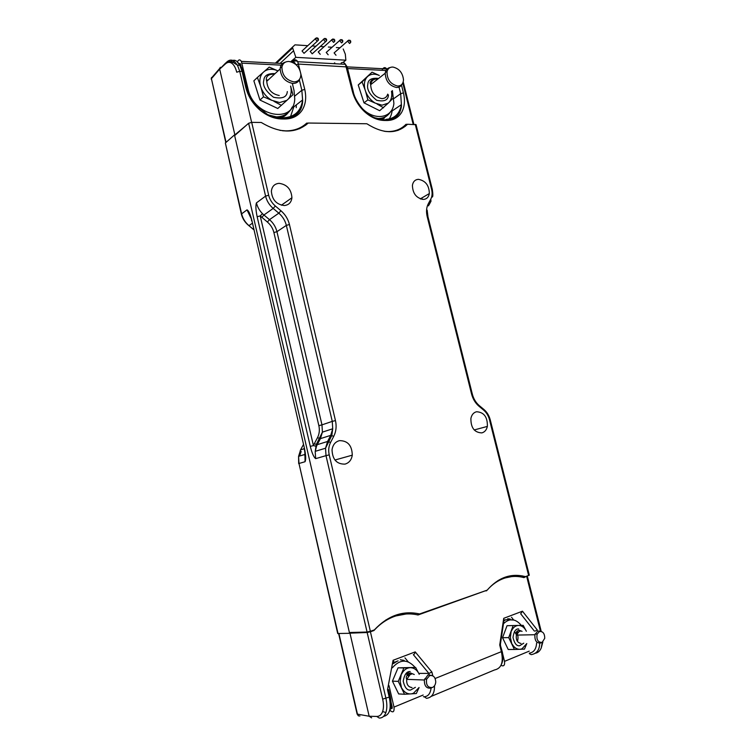<?xml version="1.0" encoding="UTF-8"?>
<svg xmlns="http://www.w3.org/2000/svg" width="756" height="756" viewBox="0 0 756 756"><rect width="100%" height="100%" fill="white"/><g stroke="black" fill="none" stroke-linecap="round" stroke-linejoin="round"><path stroke-width="1.13" d="M271.782 116.415L272.651 116.575M278.303 118.012L285.059 114.827M276.072 116.897C283.755 116.783 289.151 113.476 292.26 106.983M404.176 660.385L400.283 659.78M342.77 40.843L342.714 41.939L341.589 42.941L339.633 40.54L340.852 39.548M342.298 41.164L341.457 39.973L341.929 39.662L342.789 40.569L342.298 41.164M328.161 54.772L326.223 52.438L327.348 51.436M418.418 179.333C425.534 180.684 429.172 185.418 429.342 193.555C428.661 197.155 426.696 199.121 423.445 199.433C416.348 198.204 412.672 193.489 412.417 185.305C413.097 181.591 415.101 179.597 418.418 179.333M279.106 183.339C287.044 184.483 291.315 189.293 291.92 197.76C291.306 202.476 288.773 205.065 284.313 205.537C276.403 204.526 272.084 199.754 271.366 191.23C271.971 186.382 274.56 183.755 279.106 183.339M339.482 440.644C347.76 440.654 352.022 445.492 352.277 455.169C351.483 459.969 349.055 462.955 344.982 464.118C336.741 464.269 332.423 459.487 332.035 449.782C332.82 444.811 335.295 441.759 339.482 440.644M476.554 411.746C484.01 412.2 487.62 417.085 487.365 426.412C486.552 429.947 484.709 432.101 481.837 432.895C474.399 432.583 470.752 427.735 470.903 418.361C471.716 414.713 473.596 412.502 476.554 411.746M329.219 454.857L326.006 455.651L325.543 448.223L327.556 441.476L317.246 444.67L316.48 446.342L313.428 445.596L310.281 446.38C312.001 453.184 313.797 457.276 315.668 458.646L326.006 455.651L367.066 632.035L349.395 632.517L234.643 135.617L248.62 123.266L251.691 122.359L268.682 195.228C269.741 199.48 271.952 203.062 275.335 206.001L280.949 210.754C285.258 214.496 288.083 219.089 289.435 224.513L335.456 420.582C336.713 426.271 336.146 431.515 333.755 436.306L330.57 442.44C328.69 446.21 328.236 450.349 329.219 454.857L370.364 631.307L374.352 629.899C387.837 615.573 402.92 610.253 419.599 613.957L487.195 590.134C498.327 577.395 511.094 572.897 525.486 576.639L529.285 575.136M420.837 198.554L420.818 199.055M416.055 124.702L407.55 124.249C396.919 134.322 383.349 134.152 366.849 123.757L308.259 123.039C295.681 133.85 280.022 133.661 261.264 122.472L251.691 122.359M314.298 443.715L317.492 437.686L320.431 438.631L317.246 444.67L314.298 443.715L313.428 445.596L260.206 215.895L262.493 213.683C259.44 210.584 257.418 206.983 256.435 202.891C255.528 205.547 255.774 210.168 257.153 216.755L310.281 446.38M528.642 575.524L489.491 419.731C488.442 415.772 486.524 412.587 483.708 410.168L479.011 406.255C475.363 403.137 472.878 399.017 471.527 393.895L427.216 216.679C426.044 211.737 426.403 207.446 428.283 203.789L430.769 199.178C432.215 196.362 432.479 193.064 431.581 189.284L415.261 124.343M367.066 632.035L370.364 631.307M421.942 197.902L422.113 199.367M316.48 446.342L315.195 451.701L315.668 458.646M333.755 436.306L330.75 435.352L320.431 438.631L322.406 432.139L316.235 444.641L315.195 451.701M317.492 437.686C319.353 434.02 319.807 430.003 318.852 425.647L273.899 232.546C272.869 228.378 270.695 224.872 267.378 222.028L260.206 215.895L257.153 216.755M397.524 661.065L393.129 663.721M398.091 660.857L393.309 662.776M377.981 118.522C383.698 118.484 387.951 116.131 390.739 111.444M380.013 119.401L384.294 117.322M514.052 620.052L505.991 619.712L503.902 620.78M506.057 619.684L503.978 620.289M299.801 78.87C298.611 81.941 296.286 83.472 292.846 83.453C285.154 81.884 280.92 77.036 280.145 68.919L280.249 67.917C280.863 64.78 282.612 62.842 285.494 62.096M293.838 81.875C286.051 80.108 282.073 75.203 281.912 67.142C282.744 63.334 285.088 61.444 288.962 61.463C295.776 62.824 299.745 67.133 300.888 74.371C300.737 79.21 298.384 81.714 293.838 81.875M271.791 100.312L279.607 102.561L286.874 100.35L277.792 108.495L259.951 100.047L263.504 96.834L271.791 100.312C266.859 97.467 263.305 93.366 261.132 87.979L260.414 85.712C259.157 80.278 260.007 75.893 262.975 72.567L264.373 71.347C268.04 68.872 272.387 68.635 277.405 70.648L277.972 70.932M273.899 101.313L281.412 105.358M287.318 91.561C286.893 97.203 282.29 99.102 273.521 97.25C265.488 91.051 262.266 85.352 263.853 80.164C264.156 75.496 267.889 73.323 275.042 73.634M288.225 99.102L292.922 94.755L290.597 86.08C291.863 91.4 291.069 95.738 288.225 99.102L286.874 100.35M262.975 72.567L257.371 77.499L260.414 85.712M277.405 70.648L269.23 67.104L264.373 71.347M261.132 87.979L263.504 96.834M257.371 77.499L253.855 80.826L259.951 100.047M292.43 83.822L294.037 90.54L294.736 98.752C294.245 124.371 253.553 116.774 248.034 88.972L241.353 61.359C239.945 59.261 238.631 59.44 237.384 61.897M238.764 63.485L240.342 63.684L241.192 66.859M268.314 79.871L266.452 80.202M211.472 77.575L211.415 78.69L219.675 69.108L234.88 134.908L246.626 125.033M226.053 142.374L211.415 78.69L225.808 142.582M225.505 63.835L225.458 63.211L219.675 69.108L225.505 63.835C227.594 62.011 229.739 61.85 231.922 63.362C234.095 65.035 235.692 67.983 236.722 72.198L239.737 71.3L251.635 122.359M226.016 62.729L227.008 61.831C229.37 59.743 231.79 59.554 234.284 61.274L237.46 65.167L239.737 71.3L242.052 71.404L239.86 65.29L236.808 61.397C235.088 59.847 233.028 59.875 230.608 61.472M219.627 68.494L220.374 67.275M407.465 124.343L405.972 124.324C401.332 129.096 395.397 131.506 388.168 131.553L385.692 131.497M403.855 126.29L405.386 126.309M401.408 128.047L397.921 130.448M305.689 125.25L304.186 125.231L299.574 128.747M279.928 130.363L285.91 130.882C294.273 130.826 301.19 128.246 306.681 123.124L308.146 123.143M384.228 131.279L388.168 131.553C393.47 131.79 398.27 130.363 402.551 127.273M401.493 85.126L403.439 92.884C405.235 100.539 404.611 107.068 401.568 112.493L401.275 112.965C397.996 117.917 393.196 120.431 386.855 120.506L383.963 120.459C377.282 120.213 370.827 117.303 364.619 111.737L364.6 111.727C358.514 105.944 354.413 99.064 352.305 91.089L345.426 64.307C344.16 62.332 342.723 61.916 341.126 63.06M292.024 62.153L293.422 60.452C295.02 59.27 296.465 59.696 297.769 61.737L304.762 89.416C306.586 97.618 305.66 104.621 301.984 110.433L301.909 110.537C297.996 116.093 292.279 118.919 284.757 119.004L281.421 118.957C273.965 118.701 266.811 115.744 259.96 110.093L259.346 109.563C252.476 103.336 247.949 95.927 245.766 87.337L242.052 71.404L243.262 72.009M299.357 79.9L301.842 90.266L294.793 96.078M292.27 62.247C293.621 61.605 294.717 62.266 295.558 64.251M291.646 62.011L292.014 61.699C295.029 60.697 296.938 60.707 297.769 61.737L345.426 64.307L347.193 66.925L298.686 64.08L296.097 64.714M296.229 107.664L296.295 104.876M290.512 116.622L293.867 106.804L302.598 99.953C301.058 110.952 294.887 116.897 284.086 117.775M386.155 119.353C394.689 118.616 399.763 113.721 401.389 104.668L392.099 110.971C391.608 114.496 390.455 117.407 388.622 119.694M304.98 124.617C299.272 129.163 292.922 131.251 285.91 130.882L282.64 130.788M347.231 67.076L353.232 91.552M350.708 41.41L350.642 42.497L349.537 43.489L347.59 41.098L348.8 40.115M350.245 41.722L349.414 40.531L349.877 40.229L350.727 41.136L350.245 41.722M336.014 55.254L334.105 52.911L335.22 51.928M334.738 40.257L334.7 41.372L333.557 42.383L331.582 39.983L332.82 38.981M334.256 40.597L333.415 39.407L333.887 39.095L334.757 40.002L334.256 40.597M320.232 54.281L318.248 51.956L331.582 39.983M381.978 70.289C383.377 67.284 384.965 66.83 386.741 68.938L347.174 66.878M392.402 90.597L393.895 103.345C392.572 119.344 372.065 121.404 360.121 105.991M278.68 118.768L285.73 115.205M288.272 112.559C285.777 115.772 282.46 117.823 278.303 118.72M235.437 134.918L234.483 134.908L349.574 633.301L352.041 632.441M304.923 452.731L305.046 461.727C306.057 459.544 305.84 455.036 304.413 448.204L251.89 220.535C250.283 214.165 248.658 210.612 247.014 209.866L241.636 213.853L225.354 142.988L241.391 214.194M225.354 142.988L234.483 134.908M338.055 633.604L298.979 463.485L337.696 633.509L349.574 633.301M304.101 448.317L304.092 448.336C304.762 450.264 305.726 459.109 304.914 455.981L304.677 454.167M250.983 218.201L247.014 209.866M517.775 632.375L517.019 631.147M502.532 661.15L502.012 663.021M500.926 665.308C503.77 666.679 504.961 665.365 504.517 661.368L502.589 653.543M503.468 623.719C509.544 617.973 515.497 618.521 521.328 625.392M510.262 619.069L507.654 618.739M404.536 694.263L398.658 693.932L392.43 681.147L398.043 667.832L415.602 667.435L403.874 667.954L398.251 681.383L404.536 694.263L416.329 693.535L418.956 687.828M419.079 687.516L413.371 693.328L411.236 693.885M431.383 687.96L431.109 688.083C426.516 688.716 424.267 686.023 424.371 680.003L427.981 674.928L432.177 675.552M432.432 687.487C427.868 687.894 425.921 685.144 426.592 679.238L429.606 675.637C433.339 674.985 435.39 677.111 435.749 681.997C435.503 684.7 434.398 686.533 432.432 687.487M405.991 673.511L408.278 675.873L406.019 673.483M409.109 675.08L406.832 672.793M392.43 681.147L398.251 681.383M398.043 667.832L403.874 667.954M419.24 674.314L415.602 667.435M401.436 687.317L400.141 681.307L401.143 675.202M401.946 688.366C404.016 691.967 406.794 693.828 410.272 693.942M418.739 673.284C416.717 669.721 413.986 667.86 410.536 667.68M409.582 667.718C406.142 668.2 403.477 670.326 401.597 674.106M415.394 687.346L410.65 690.011C407.219 690.634 404.734 687.677 403.203 681.147C404.403 674.494 406.719 671.3 410.158 671.555M318.408 39.076L318.389 40.21L317.218 41.259L315.195 38.858L316.48 37.819M317.898 39.454L317.038 38.254L317.529 37.923L318.408 38.84L317.898 39.454M315.195 38.858L302.041 50.983L304.035 53.336L317.246 41.268M402.05 84.143C400.945 86.411 399.102 87.526 396.513 87.488C389.444 85.834 385.683 81.081 385.22 73.228L385.352 72.359C386.014 69.618 387.601 68.012 390.115 67.539M397.599 86.033C390.474 84.19 386.949 79.408 387.034 71.688C387.828 68.56 389.765 67.019 392.846 67.048C399.13 68.484 402.683 72.737 403.496 79.805C403.203 83.85 401.238 85.919 397.599 86.033M375.222 103.109L382.045 105.197L388.282 103.118L379.682 110.707L364.005 102.863L367.879 99.886L375.222 103.109C370.884 100.472 367.7 96.655 365.687 91.656L364.997 89.539C363.768 84.483 364.392 80.391 366.868 77.282L368.04 76.139C371.158 73.823 374.91 73.597 379.314 75.458L372.056 72.17L368.04 76.139M377.074 104.044L383.594 107.796M388.442 94.925C388.215 100.189 384.284 101.966 376.639 100.255C369.533 94.5 366.594 89.199 367.822 84.36C367.974 79.871 371.272 77.868 377.698 78.35M391.485 91.296C392.232 95.643 391.551 99.197 389.416 101.956L388.282 103.118M366.868 77.282L362.067 81.894L364.997 89.539M389.416 101.956L393.3 97.893L391.57 91.23M365.687 91.656L367.879 99.886M362.067 81.894L358.231 84.974L364.005 102.863M358.231 84.974L372.056 72.17M381.591 119.637L384.511 117.983M386.883 115.829L381.44 119.618M526.79 643.564L521.999 648.828L520.185 649.281L524.484 649.12L526.79 643.564M540.909 642.931L540.729 643.016C536.505 643.337 534.568 640.578 534.917 634.738L537.714 631.005L540.909 631.383M542.118 642.392C537.979 642.496 536.306 639.756 537.11 634.18L539.406 631.572C542.884 631.175 544.66 633.415 544.755 638.281L542.118 642.392M514.43 631.591L516.461 634.709M514.439 631.572L516.48 634.671M517.416 641.371C518.474 637.998 518.125 634.945 516.367 632.224M514.411 649.47L508.221 649.489L502.551 637.705L507.021 625.722L513.173 625.543L508.712 637.61L514.411 649.47L520.185 649.281M502.551 637.705L508.712 637.61M526.346 631.269L523.199 625.354L513.173 625.543M511.642 643.054L510.376 637.563L511.075 632.035M512.105 644.017C513.967 647.353 516.386 649.111 519.372 649.309M526.091 630.731C524.267 627.442 521.876 625.675 518.918 625.429M518.106 625.448C515.176 625.798 512.955 627.669 511.443 631.062M523.766 643.176L519.589 645.747C516.669 646.229 514.467 643.479 512.993 637.497C513.844 631.477 515.743 628.633 518.701 628.954M391.419 110.48L391.873 112.323M393.167 117.511L393.611 119.306M325.449 41.826L312.209 53.827L313.315 52.797L312.162 53.818L310.234 51.436M326.62 39.671L326.592 40.796L325.43 41.826L323.436 39.425L324.693 38.395M326.12 40.03L325.269 38.83L325.751 38.509L326.63 39.425L326.12 40.03M339.926 47.789L336.354 47.552M332.035 47.278L328.35 47.033M324.05 46.749L320.27 46.503M315.961 46.229L312.096 45.974M307.786 45.691L294.953 44.85L275.42 63.135M276.516 63.192L292.666 48.006L292.581 46.967M292.666 48.006L295.842 57.343L345.87 60.187L345.312 54.177L343.205 48.998M293.337 51.011L280.107 63.381M343.063 62.436L345.87 60.187M295.842 57.343L290.71 61.727M334.757 62.861L333.736 63.684M406.095 613.995L393.763 616.329L385.844 619.967M487.176 590.143L418.021 614.987C410.451 613.21 402.721 613.645 394.84 616.282C386.987 619.079 380.022 623.832 373.955 630.532L370.412 631.78L385.957 698.421C387.157 703.978 387.138 708.684 385.9 712.539C384.52 716.244 382.309 718.087 379.247 718.068L376.753 716.442C379.465 716.442 381.421 714.817 382.621 711.547C383.746 708.126 383.755 703.987 382.668 699.13L367.161 632.498L370.412 631.78M511.585 576.611L502.967 578.387L498.015 580.542M526.63 576.233L523.927 577.622C517.387 575.836 510.782 576.063 504.11 578.293C497.835 580.523 492.288 584.36 487.469 589.803M387.507 689.774L388.622 689.652L390.209 696.437L389.217 697.098L387.507 689.774L393.073 660.29C393.952 661.415 394.065 662.076 393.404 662.265M393.073 660.29L415.214 651.889C414.874 653.458 414.26 654.375 413.362 654.668L428.888 673.398L431.922 672.075L432.819 675.836M431.222 696.37L494.49 669.967C501.379 668.502 503.676 662.398 501.37 651.663L502.097 651.19L500.292 644.953L503.997 620.175L503.732 618.313L522.462 611.198L537.28 629.965L535.201 631.062M500.557 644.962L499.735 645L503.732 618.313M534.36 631.08L520.686 613.777L522.462 611.198M485.654 590.672L417.444 614.855M486.628 590.786L485.494 590.871M373.077 630.343L373.955 630.532M429.181 674.645L428.888 673.398L418.786 673.369M408.136 661.755L404.951 657.862M383.528 716.423C389.69 715.053 391.58 708.608 389.217 697.098L382.668 699.13M434.483 685.796C434.672 693.403 432.035 697.58 426.545 698.327L424.192 696.739C428.066 696.512 430.362 693.63 431.09 688.092M511.519 617.274L513.494 619.807M539.68 643.261C539.586 649.914 536.769 653.704 531.213 654.639L529.332 653.647M542.298 642.317L541.211 648.024C539.945 651.02 537.988 652.759 535.324 653.241M526.734 576.639L540.408 631.099M423.417 696.739L424.192 696.739M357.21 714.099L369.155 716.244L371.631 717.86M367.161 632.498L349.962 633.169L369.155 716.244L376.753 716.442M371.546 630.891L372.869 630.561M359.96 715.998L358.438 715.856L357.512 714.411L338.934 633.585M524.588 576.393L522.783 576.535M357.919 715.346L358.438 715.856M407.097 672.594L408.023 673.728M408.231 671.999L410.253 674.418L406.7 679.351C406.388 684.312 408.145 687.053 411.992 687.554M391.06 702.173L392.184 706.973C392.326 708.807 391.816 709.175 390.654 708.079M389.945 710.309C393.063 713.097 394.415 712.029 394.008 707.106L389 685.616M392.364 667.794C399.99 659.052 407.588 658.93 415.138 667.425M248.62 123.266L265.583 196.116L256.435 202.891M490.181 419.608L489.491 419.731M431.581 189.284L432.356 189.539M262.493 213.683L263.929 214.997L273.181 208.42C269.316 205.065 266.783 200.964 265.583 196.116L268.682 195.228M335.456 420.582L332.271 421.385L332.725 428.765L330.75 435.352L327.556 441.476L330.57 442.44M289.435 224.513L286.344 225.382L332.271 421.385L321.971 424.863L276.942 231.686L286.344 225.382C285.144 220.563 282.631 216.49 278.803 213.164L269.495 219.665L263.929 214.997L261.822 217.369M280.949 210.754L278.803 213.164L273.181 208.42L275.335 206.001M430.769 199.178L430.996 201.238L428.973 205.018M428.283 203.789L428.529 205.849M427.216 216.679L428 216.896M471.527 393.895L472.254 393.819M479.011 406.255L478.51 404.933M483.708 410.168L483.169 408.854M315.233 451.332L325.543 448.223L331.818 435.38L332.725 428.765L322.406 432.139L321.971 424.863L318.852 425.647M273.899 232.546L276.942 231.686C275.76 226.932 273.275 222.925 269.495 219.665L267.378 222.028M266.896 80.136L266.745 81.317C267.492 89.284 271.65 94.009 279.238 95.492M248.034 88.972L247.392 89.567M242.005 63.154L281.241 65.158M231.922 63.362L232.564 62.058L234.284 61.274M225.458 63.211L225.458 63.211C228.066 62.049 226.687 60.461 232.564 62.058L237.431 65.12M402.787 82.98L413.173 124.315M227.48 61.85L227.008 61.831M393.989 98.478L400.68 93.687L399.026 87.082M246.976 87.913L245.766 87.337M281.421 118.957L279.862 117.728L268.248 114.884M282.631 118.219L284.473 118.248L284.757 119.004M304.762 89.416L301.842 90.266L302.608 99.886M352.305 91.089L353.194 91.41C354.942 101.247 365.025 112.597 368.881 114.525C373.653 117.841 378.586 119.59 383.679 119.76L374.645 117.756M383.963 120.459L383.679 119.76M386.855 120.506L386.562 119.798L384.615 119.769M401.398 104.611L400.68 93.687L403.439 92.884M238.471 63.098L236.808 61.397M347.59 68.541L386.014 70.497M304.186 448.733L300.595 449.848L298.582 456.35L298.979 463.485L305.046 461.727M304.413 448.204L251.89 220.535M301.181 451.483L299.593 456.048M253.619 229.493L248.62 225.449C245.01 222.472 242.6 218.739 241.4 214.25L241.636 213.853C242.78 218.522 245.227 222.453 248.979 225.647L252.202 223.351M303.279 444.821L300.283 450.444M529.219 651.143L504.517 661.368M411.623 674.106L410.291 674.399M377.82 79.049L376.923 78.955C373.502 78.974 371.432 80.769 370.724 84.341L370.676 84.672C371.101 92.393 374.815 97.042 381.808 98.611C384.832 98.582 386.807 97.099 387.715 94.141M520.289 631.203L519.155 631.43L516.357 635.087C515.828 639.926 517.359 642.704 520.941 643.441M415.214 651.889L431.922 672.075M390.2 696.38L390.209 696.437C391.674 703.335 391.296 708.485 389.094 711.897M501.02 665.091C503.713 660.716 502.92 653.619 502.097 651.19L502.078 651.114M435.135 678.501L501.37 651.663L499.735 645M536.609 643.054C536.193 649.111 533.793 652.456 529.408 653.108M522.112 575.855L522.462 577.263M542.874 641.957L541.211 648.024M385.9 712.539L382.621 711.547M390.928 706.473L391.967 706.038M423.19 695.029L394.008 707.106M326.223 52.438L339.633 40.54M341.457 39.973L339.69 40.238M429.342 193.555L420.289 198.875M281.393 205.207L291.92 197.76M334.936 460.026L352.277 455.169M487.365 426.412L474.192 429.956M529.294 575.193L490.181 419.599C489.009 415.394 486.921 412.02 483.897 409.459L479.2 405.547C475.751 402.523 473.436 398.601 472.245 393.8L427.972 216.802L427.149 210.121M432.356 197.051C432.99 196.579 432.98 194.046 432.328 189.435L416.017 124.57M274.475 74.164C265.932 73.814 266.093 78.917 266.433 80.089L266.745 81.317L280.145 68.919M281.912 67.142L280.249 67.917M282.631 63.513L241.353 61.359M211.226 79.144L211.359 78.142L219.618 68.55M413.872 124.324L403.213 81.856M284.464 118.248L273.823 117.085L267.567 114.534L256.095 105.415C250.794 98.705 247.741 92.837 246.947 87.79L243.234 71.896C242.619 69.24 241.495 67.038 239.86 65.29L237.46 65.167M302.598 99.953C302.825 100.869 302.523 106.794 299.952 110.631C297.146 115.224 291.986 117.766 284.473 118.248M383.679 119.75L386.562 119.798C392.827 119.42 397.165 117.067 399.565 112.757C401.077 108.921 401.691 106.227 401.389 104.668M334.105 52.911L347.59 41.098M349.414 40.531L347.656 40.786M333.415 39.407L331.638 39.671M304.63 454.526L298.582 456.35L298.677 463.598M251.635 220.875L251.275 218.182M253.647 229.616L248.913 225.694M414.279 674.522L410.423 672.944C406.804 674.73 405.566 676.875 406.7 679.351L424.371 680.003M426.592 679.238L424.626 678.926M317.038 38.254L315.261 38.537M377.14 78.794C373.077 76.762 369.041 82.895 370.355 83.472L370.676 84.672L385.22 73.228M387.034 71.688L385.352 72.359M522.065 631.364L518.994 630.164C516.622 631.118 515.696 632.517 516.225 634.35L516.357 635.087L534.917 634.738M537.11 634.18L535.172 633.897M310.196 51.474L323.436 39.425M325.269 38.83L323.492 39.104M522.991 577.386L522.632 575.949M541.239 631.449L527.386 576.308M357.153 714.222L338.631 633.585M390.682 707.928L392.241 707.285"/></g></svg>
